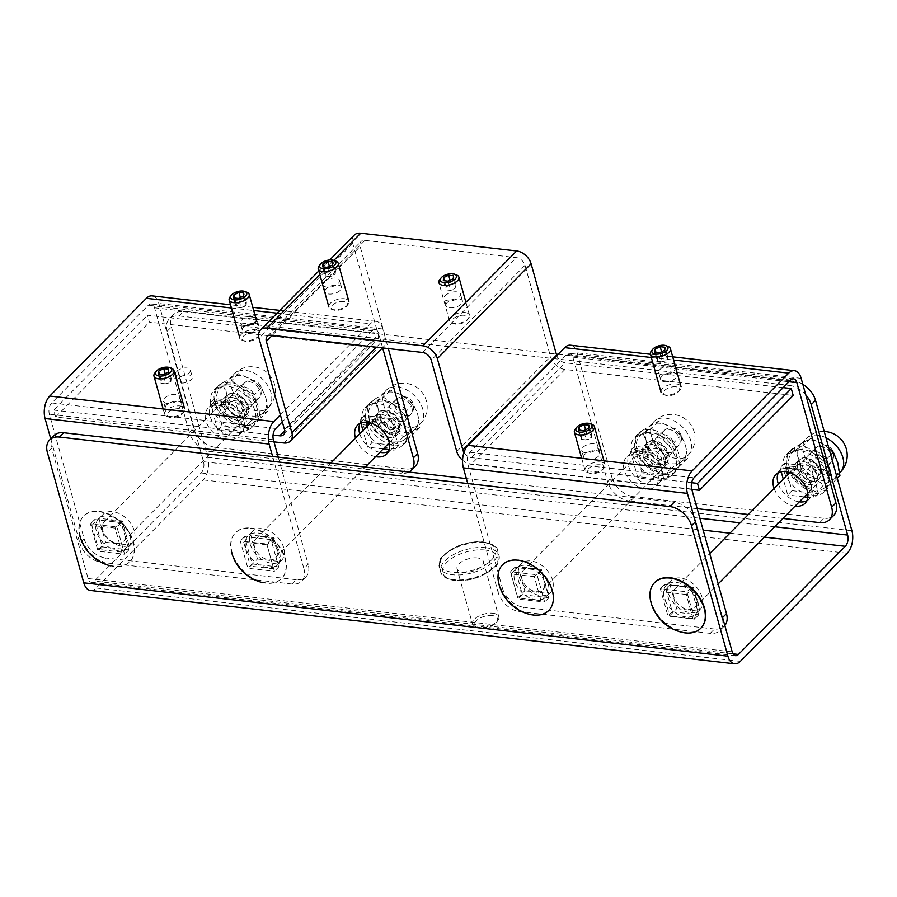 <?xml version="1.0" encoding="UTF-8"?>
<svg xmlns="http://www.w3.org/2000/svg" width="897" height="897" viewBox="0 0 897 897"><rect width="100%" height="100%" fill="white"/><g stroke="black" fill="none" stroke-linecap="round" stroke-linejoin="round"><path stroke-width="0.67" stroke-dasharray="4.49 3.36" d="M246.092 332.406A8.521 4.104 -15.6 0 0 255.006 330.522A8.521 4.104 -15.6 0 0 258.751 325.611A8.521 4.104 -15.6 0 0 249.433 323.952A8.521 4.104 -15.6 0 0 242.325 330.197A8.521 4.104 -15.6 0 0 246.092 332.406M244.163 325.488A8.521 4.104 164.4 0 1 240.396 323.279A8.521 4.104 164.4 0 1 245.744 317.628A8.521 4.104 164.4 0 1 255.567 317.224M169.073 410.31A8.521 4.104 -15.6 0 0 177.987 408.427A8.521 4.104 -15.6 0 0 181.743 403.515A8.521 4.104 -15.6 0 0 172.426 401.856A8.521 4.104 -15.6 0 0 165.317 408.101A8.521 4.104 -15.6 0 0 169.073 410.31M167.145 403.392A8.521 4.104 164.4 0 1 163.389 401.183A8.521 4.104 164.4 0 1 170.486 394.938A8.521 4.104 164.4 0 1 179.804 396.597A8.521 4.104 164.4 0 1 176.059 401.508A8.521 4.104 164.4 0 1 167.145 403.392M279.494 552.216A20.496 13.735 44.7 0 1 277.263 564.706A20.496 13.735 44.7 0 1 253.032 560.064A20.496 13.735 44.7 0 1 248.11 535.89A20.496 13.735 44.7 0 1 265.344 535.397A20.496 13.735 44.7 0 1 279.494 552.216M283.766 547.888A20.496 13.735 -135.3 0 0 269.627 531.069A20.496 13.735 -135.3 0 0 252.393 531.562A20.496 13.735 -135.3 0 0 257.304 555.736A20.496 13.735 -135.3 0 0 281.546 560.378A20.496 13.735 -135.3 0 0 283.766 547.888M375.574 456.663A20.496 13.735 44.7 0 1 355.481 438.128M388.502 451.46A20.496 13.735 -135.3 0 0 391.002 449.655A20.496 13.735 -135.3 0 0 393.234 437.164A20.496 13.735 -135.3 0 0 379.083 420.345A20.496 13.735 -135.3 0 0 361.85 420.839A20.496 13.735 -135.3 0 0 360.067 423.362M359.753 433.8A20.496 13.735 -135.3 0 0 379.857 452.335M130.009 535.195A20.496 13.735 44.7 0 1 127.778 547.686A20.496 13.735 44.7 0 1 103.547 543.044A20.496 13.735 44.7 0 1 98.625 518.87A20.496 13.735 44.7 0 1 115.859 518.376A20.496 13.735 44.7 0 1 130.009 535.195M134.292 530.867A20.496 13.735 -135.3 0 0 120.142 514.048A20.496 13.735 -135.3 0 0 102.908 514.542A20.496 13.735 -135.3 0 0 107.831 538.716A20.496 13.735 -135.3 0 0 132.061 543.358A20.496 13.735 -135.3 0 0 134.292 530.867M239.465 424.472A20.496 13.735 44.7 0 1 237.245 436.962A20.496 13.735 44.7 0 1 213.015 432.32A20.496 13.735 44.7 0 1 208.093 408.146A20.496 13.735 44.7 0 1 225.326 407.653A20.496 13.735 44.7 0 1 239.465 424.472M243.749 420.144A20.496 13.735 -135.3 0 0 229.598 403.325A20.496 13.735 -135.3 0 0 212.365 403.818A20.496 13.735 -135.3 0 0 217.287 427.992A20.496 13.735 -135.3 0 0 241.517 432.634A20.496 13.735 -135.3 0 0 243.749 420.144M408.954 472.046A20.496 13.735 44.7 0 1 401.385 473.302L405.668 468.974A20.496 13.735 -135.3 0 0 415.412 466.081M280.38 414.919L370.439 323.817A16.393 9.262 -83.5 0 1 376.157 321.373A16.393 9.262 -83.5 0 1 382.862 329.008L388.323 348.563M278.261 457.167L308.176 564.303L303.904 568.631L272.598 456.517M382.649 347.913L378.579 333.336A8.196 4.631 96.5 0 0 375.226 329.513A8.196 4.631 96.5 0 0 372.367 330.746L282.308 421.837M405.668 468.974L215.235 447.289L210.952 451.617A20.496 13.735 44.7 0 1 189.323 432.399L193.595 428.071A20.496 13.735 -135.3 0 0 215.235 447.289M193.595 428.071L158.814 303.5A16.393 9.262 96.5 0 0 152.109 295.864M50.737 438.812L79.855 543.122L84.139 538.794L49.357 414.223A8.196 4.631 -83.5 0 1 51.701 402.966L148.33 305.238A8.196 4.631 -83.5 0 1 151.189 304.005A8.196 4.631 -83.5 0 1 154.542 307.828L189.323 432.399M401.385 473.302L210.952 451.617M303.904 568.631A20.496 13.735 44.7 0 1 301.672 581.133A20.496 13.735 44.7 0 1 291.929 584.025L101.496 562.341A20.496 13.735 44.7 0 1 79.855 543.122M291.929 584.025L296.212 579.697A20.496 13.735 -135.3 0 0 305.955 576.805A20.496 13.735 -135.3 0 0 308.176 564.303M296.212 579.697L105.768 558.012L101.496 562.341M84.139 538.794A20.496 13.735 -135.3 0 0 105.768 558.012M664.385 381.73A8.521 4.104 -15.6 0 0 673.299 379.846A8.521 4.104 -15.6 0 0 677.056 374.935A8.521 4.104 -15.6 0 0 667.738 373.275A8.521 4.104 -15.6 0 0 660.629 379.521A8.521 4.104 -15.6 0 0 664.385 381.73M662.457 374.811A8.521 4.104 164.4 0 1 658.69 372.603A8.521 4.104 164.4 0 1 665.798 366.357A8.521 4.104 164.4 0 1 675.116 368.017A8.521 4.104 164.4 0 1 671.371 372.928A8.521 4.104 164.4 0 1 662.457 374.811M587.378 459.634A8.521 4.104 -15.6 0 0 596.292 457.75A8.521 4.104 -15.6 0 0 600.037 452.839A8.521 4.104 -15.6 0 0 590.719 451.18A8.521 4.104 -15.6 0 0 583.611 457.425A8.521 4.104 -15.6 0 0 587.378 459.634M585.438 452.716A8.521 4.104 164.4 0 1 581.682 450.507A8.521 4.104 164.4 0 1 588.791 444.25A8.521 4.104 164.4 0 1 598.108 445.921A8.521 4.104 164.4 0 1 594.352 450.832A8.521 4.104 164.4 0 1 585.438 452.716M697.788 601.539A20.496 13.735 44.7 0 1 695.556 614.03A20.496 13.735 44.7 0 1 671.326 609.388A20.496 13.735 44.7 0 1 666.404 585.214A20.496 13.735 44.7 0 1 683.637 584.709A20.496 13.735 44.7 0 1 697.788 601.539M702.071 597.211A20.496 13.735 -135.3 0 0 687.921 580.381A20.496 13.735 -135.3 0 0 670.687 580.886A20.496 13.735 -135.3 0 0 675.609 605.06A20.496 13.735 -135.3 0 0 699.839 609.702A20.496 13.735 -135.3 0 0 702.071 597.211M795.034 506.166A20.496 13.735 44.7 0 1 774.111 488.461M806.795 500.784A20.496 13.735 -135.3 0 0 809.296 498.979A20.496 13.735 -135.3 0 0 811.527 486.488A20.496 13.735 -135.3 0 0 797.377 469.658A20.496 13.735 -135.3 0 0 780.143 470.163A20.496 13.735 -135.3 0 0 778.372 472.685M778.394 484.133A20.496 13.735 -135.3 0 0 799.305 501.838M548.302 584.519A20.496 13.735 44.7 0 1 546.082 597.01A20.496 13.735 44.7 0 1 521.852 592.368A20.496 13.735 44.7 0 1 516.93 568.193A20.496 13.735 44.7 0 1 534.163 567.7A20.496 13.735 44.7 0 1 548.302 584.519M552.586 580.191A20.496 13.735 -135.3 0 0 538.435 563.372A20.496 13.735 -135.3 0 0 521.202 563.865A20.496 13.735 -135.3 0 0 526.124 588.04A20.496 13.735 -135.3 0 0 550.354 592.682A20.496 13.735 -135.3 0 0 552.586 580.191M657.77 473.795A20.496 13.735 44.7 0 1 655.539 486.286A20.496 13.735 44.7 0 1 631.309 481.644A20.496 13.735 44.7 0 1 626.386 457.47A20.496 13.735 44.7 0 1 643.62 456.977A20.496 13.735 44.7 0 1 657.77 473.795M662.042 469.467A20.496 13.735 -135.3 0 0 647.903 452.649A20.496 13.735 -135.3 0 0 630.669 453.142A20.496 13.735 -135.3 0 0 635.581 477.316A20.496 13.735 -135.3 0 0 659.822 481.958A20.496 13.735 -135.3 0 0 662.042 469.467M819.69 522.626L823.962 518.298A20.496 13.735 -135.3 0 0 833.705 515.405M823.962 518.298L633.529 496.613L629.246 500.941A20.496 13.735 44.7 0 1 607.617 481.723L611.889 477.395A20.496 13.735 -135.3 0 0 633.529 496.613M611.889 477.395L577.107 352.824A16.393 9.262 96.5 0 0 570.414 345.188M467.752 483.55L498.16 592.446L502.432 588.118L467.651 463.547A8.196 4.631 -83.5 0 1 469.994 452.29L566.624 354.55A8.196 4.631 -83.5 0 1 569.483 353.328A8.196 4.631 -83.5 0 1 572.835 357.152L607.617 481.723M782.902 518.432L748.367 514.508M697.171 508.677L629.246 500.941M722.197 617.955A20.496 13.735 44.7 0 1 719.966 630.456A20.496 13.735 44.7 0 1 710.222 633.349L519.789 611.664A20.496 13.735 44.7 0 1 498.16 592.446M710.222 633.349L714.505 629.021A20.496 13.735 -135.3 0 0 724.249 626.128A20.496 13.735 -135.3 0 0 724.832 625.478M714.505 629.021L524.072 607.336L519.789 611.664M502.432 588.118A20.496 13.735 -135.3 0 0 524.072 607.336M827 465.98A10.708 7.176 -135.3 0 0 821.921 454.364A10.708 7.176 -135.3 0 0 810.653 452.929A10.708 7.176 -135.3 0 0 810.518 453.063A10.708 7.176 -135.3 0 0 809.352 459.589A10.708 7.176 -135.3 0 0 816.741 468.38A10.708 7.176 -135.3 0 0 825.756 468.122A10.708 7.176 -135.3 0 0 825.879 467.987A10.708 7.176 -135.3 0 0 827 465.98M832.057 460.486A10.428 6.985 -135.3 0 0 827.112 449.184A10.428 6.985 -135.3 0 0 816.135 447.782A10.428 6.985 -135.3 0 0 816.079 447.838A10.428 6.985 -135.3 0 0 818.557 460.251A10.428 6.985 -135.3 0 0 830.958 462.437L830.958 462.437A10.428 6.985 -135.3 0 0 832.057 460.486M828.918 448.321L823.065 444.206L810.507 438.386L794.137 447.816L798.509 458.356A23.939 16.045 44.7 0 1 801.111 443.757A23.939 16.045 44.7 0 1 803.432 441.974A23.939 16.045 44.7 0 1 823.065 444.206A23.939 16.045 44.7 0 1 837.764 462.83A23.939 16.045 44.7 0 1 837.955 472.629A23.939 16.045 44.7 0 1 835.163 477.417A23.939 16.045 44.7 0 1 832.831 479.211A23.939 16.045 44.7 0 1 813.209 476.98A23.939 16.045 44.7 0 1 798.509 458.356L800.651 471.149L813.209 476.98L823.536 485.053L839.906 475.623M801.055 467.976A10.708 7.176 44.7 0 1 802.221 461.45A10.708 7.176 44.7 0 1 811.236 461.193A10.708 7.176 44.7 0 1 818.625 469.983A10.708 7.176 44.7 0 1 817.459 476.509A10.708 7.176 44.7 0 1 808.455 476.767A10.708 7.176 44.7 0 1 801.055 467.976M820.161 471.16A13.668 9.161 -135.3 0 0 800.55 459.253A13.668 9.161 -135.3 0 0 806.134 479.233A13.668 9.161 -135.3 0 0 820.161 471.16M823.648 488.495A23.939 16.045 -135.3 0 0 828.581 472.114A23.939 16.045 -135.3 0 0 813.882 453.501A23.939 16.045 -135.3 0 0 794.249 451.258A23.939 16.045 -135.3 0 0 789.326 467.651A23.939 16.045 -135.3 0 0 804.026 486.264A23.939 16.045 -135.3 0 0 823.648 488.495L816.584 492.083L804.026 486.264L793.699 478.191L789.326 467.651L787.185 454.846L803.555 445.417L813.882 453.501L826.44 459.32L828.581 472.114L832.954 482.653L823.648 488.495M794.137 447.816L787.185 454.846M810.507 438.386L803.555 445.417M800.651 471.149L793.699 478.191M823.536 485.053L816.584 492.083M830.757 454.947L826.44 459.32M837.282 478.28L832.954 482.653M674.824 448.904A10.708 7.176 -135.3 0 0 669.745 437.288A10.708 7.176 -135.3 0 0 658.465 435.852A10.708 7.176 -135.3 0 0 658.342 435.987A10.708 7.176 -135.3 0 0 657.176 442.513A10.708 7.176 -135.3 0 0 664.565 451.303A10.708 7.176 -135.3 0 0 673.569 451.045A10.708 7.176 -135.3 0 0 673.703 450.911A10.708 7.176 -135.3 0 0 674.824 448.904M679.87 443.41A10.428 6.985 -135.3 0 0 674.925 432.107A10.428 6.985 -135.3 0 0 663.959 430.717A10.428 6.985 -135.3 0 0 663.903 430.762A10.428 6.985 -135.3 0 0 666.37 443.174A10.428 6.985 -135.3 0 0 678.782 445.372L678.782 445.372A10.428 6.985 -135.3 0 0 679.87 443.41M646.333 441.279A23.939 16.045 44.7 0 1 648.935 426.692A23.939 16.045 44.7 0 1 651.256 424.898A23.939 16.045 44.7 0 1 670.878 427.129A23.939 16.045 44.7 0 1 685.577 445.753A23.939 16.045 44.7 0 1 685.768 455.553A23.939 16.045 44.7 0 1 682.976 460.352A23.939 16.045 44.7 0 1 680.655 462.134A23.939 16.045 44.7 0 1 661.033 459.903A23.939 16.045 44.7 0 1 646.333 441.279L648.475 454.084L661.033 459.903L671.36 467.976L687.719 458.546L685.577 445.753L681.204 435.213L670.878 427.129L658.32 421.31L641.96 430.739L646.333 441.279M648.879 450.911A10.708 7.176 44.7 0 1 650.045 444.374A10.708 7.176 44.7 0 1 659.048 444.116A10.708 7.176 44.7 0 1 666.449 452.907A10.708 7.176 44.7 0 1 665.282 459.432A10.708 7.176 44.7 0 1 656.268 459.701A10.708 7.176 44.7 0 1 648.879 450.911M667.973 454.084A13.668 9.161 -135.3 0 0 648.374 442.176A13.668 9.161 -135.3 0 0 653.958 462.168A13.668 9.161 -135.3 0 0 667.973 454.084M671.472 471.43A23.939 16.045 -135.3 0 0 676.394 455.037A23.939 16.045 -135.3 0 0 661.694 436.424A23.939 16.045 -135.3 0 0 642.073 434.193A23.939 16.045 -135.3 0 0 637.139 450.574A23.939 16.045 -135.3 0 0 651.839 469.187A23.939 16.045 -135.3 0 0 671.472 471.43L664.397 475.018L651.839 469.187L641.523 461.114L637.139 450.574L634.998 437.781L651.368 428.34L661.694 436.424L674.252 442.243L676.394 455.037L680.767 465.577L671.472 471.43M641.96 430.739L634.998 437.781M658.32 421.31L651.368 428.34M648.475 454.084L641.523 461.114M671.36 467.976L664.397 475.018M681.204 435.213L674.252 442.243M687.719 458.546L680.767 465.577M406.969 417.699A10.708 7.176 -135.3 0 0 401.89 406.094A10.708 7.176 -135.3 0 0 390.61 404.659A10.708 7.176 -135.3 0 0 390.487 404.782A10.708 7.176 -135.3 0 0 389.32 411.319A10.708 7.176 -135.3 0 0 396.709 420.11A10.708 7.176 -135.3 0 0 405.713 419.852A10.708 7.176 -135.3 0 0 405.848 419.718A10.708 7.176 -135.3 0 0 406.969 417.699M412.015 412.205A10.428 6.985 -135.3 0 0 407.07 400.903A10.428 6.985 -135.3 0 0 396.104 399.513A10.428 6.985 -135.3 0 0 396.048 399.569A10.428 6.985 -135.3 0 0 398.515 411.97A10.428 6.985 -135.3 0 0 410.927 414.167L410.927 414.167A10.428 6.985 -135.3 0 0 412.015 412.205M378.478 410.086A23.939 16.045 44.7 0 1 381.079 395.487A23.939 16.045 44.7 0 1 383.4 393.693A23.939 16.045 44.7 0 1 403.022 395.936A23.939 16.045 44.7 0 1 417.722 414.549A23.939 16.045 44.7 0 1 417.912 424.359A23.939 16.045 44.7 0 1 415.12 429.147A23.939 16.045 44.7 0 1 412.799 430.93A23.939 16.045 44.7 0 1 393.178 428.699A23.939 16.045 44.7 0 1 378.478 410.086L380.62 422.879L393.178 428.699L403.504 436.783L419.863 427.342L417.722 414.549L413.349 404.009L403.022 395.936L390.464 390.105L374.105 399.546L378.478 410.086M381.023 419.706A10.708 7.176 44.7 0 1 382.189 413.169A10.708 7.176 44.7 0 1 391.193 412.912A10.708 7.176 44.7 0 1 398.593 421.702A10.708 7.176 44.7 0 1 397.427 428.239A10.708 7.176 44.7 0 1 388.412 428.497A10.708 7.176 44.7 0 1 381.023 419.706M400.118 422.879A13.668 9.161 -135.3 0 0 380.519 410.972A13.668 9.161 -135.3 0 0 386.102 430.964A13.668 9.161 -135.3 0 0 400.118 422.879M403.616 440.225A23.939 16.045 -135.3 0 0 408.539 423.844A23.939 16.045 -135.3 0 0 393.839 405.22A23.939 16.045 -135.3 0 0 374.217 402.988A23.939 16.045 -135.3 0 0 369.284 419.37A23.939 16.045 -135.3 0 0 383.983 437.994A23.939 16.045 -135.3 0 0 403.616 440.225L396.541 443.813L383.983 437.994L373.668 429.91L369.284 419.37L367.142 406.576L383.512 397.147L393.839 405.22L406.397 411.039L408.539 423.844L412.912 434.383L403.616 440.225M374.105 399.546L367.142 406.576M390.464 390.105L383.512 397.147M380.62 422.879L373.668 429.91M403.504 436.783L396.541 443.813M413.349 404.009L406.397 411.039M419.863 427.342L412.912 434.383M255.129 401.239A10.708 7.176 -135.3 0 0 250.05 389.623A10.708 7.176 -135.3 0 0 238.77 388.199A10.708 7.176 -135.3 0 0 238.636 388.323A10.708 7.176 -135.3 0 0 237.481 394.859A10.708 7.176 -135.3 0 0 244.87 403.65A10.708 7.176 -135.3 0 0 253.873 403.381A10.708 7.176 -135.3 0 0 254.008 403.258A10.708 7.176 -135.3 0 0 255.129 401.239M260.175 395.745A10.428 6.985 -135.3 0 0 255.23 384.443A10.428 6.985 -135.3 0 0 244.264 383.053A10.428 6.985 -135.3 0 0 244.208 383.109A10.428 6.985 -135.3 0 0 246.675 395.51A10.428 6.985 -135.3 0 0 259.087 397.707L259.087 397.707A10.428 6.985 -135.3 0 0 260.175 395.745M226.638 393.615A23.939 16.045 44.7 0 1 229.24 379.027A23.939 16.045 44.7 0 1 231.561 377.233A23.939 16.045 44.7 0 1 251.182 379.465A23.939 16.045 44.7 0 1 265.882 398.089A23.939 16.045 44.7 0 1 266.073 407.9A23.939 16.045 44.7 0 1 263.281 412.687A23.939 16.045 44.7 0 1 260.96 414.47A23.939 16.045 44.7 0 1 241.338 412.239A23.939 16.045 44.7 0 1 226.638 393.615L228.78 406.419L241.338 412.239L251.653 420.323L268.024 410.882L265.882 398.089L261.509 387.549L251.182 379.465L238.624 373.645L222.254 383.075L226.638 393.615M229.184 403.246A10.708 7.176 44.7 0 1 230.35 396.709A10.708 7.176 44.7 0 1 239.353 396.452A10.708 7.176 44.7 0 1 246.753 405.242A10.708 7.176 44.7 0 1 245.587 411.779A10.708 7.176 44.7 0 1 236.573 412.037A10.708 7.176 44.7 0 1 229.184 403.246M248.278 406.419A13.668 9.161 -135.3 0 0 228.679 394.512A13.668 9.161 -135.3 0 0 234.263 414.504A13.668 9.161 -135.3 0 0 248.278 406.419M251.777 423.765A23.939 16.045 -135.3 0 0 256.699 407.384A23.939 16.045 -135.3 0 0 241.999 388.76A23.939 16.045 -135.3 0 0 222.378 386.529A23.939 16.045 -135.3 0 0 217.444 402.91A23.939 16.045 -135.3 0 0 232.144 421.534A23.939 16.045 -135.3 0 0 251.777 423.765L244.702 427.353L232.144 421.534L221.817 413.45L217.444 402.91L215.302 390.117L231.673 380.676L241.999 388.76L254.557 394.579L256.699 407.384L261.072 417.924L251.777 423.765M222.254 383.075L215.302 390.117M238.624 373.645L231.673 380.676M228.78 406.419L221.817 413.45M251.653 420.323L244.702 427.353M261.509 387.549L254.557 394.579M268.024 410.882L261.072 417.924M656.38 464.724A8.611 5.763 -135.3 0 0 659.452 454.521A8.611 5.763 -135.3 0 0 647.219 453.12A8.611 5.763 -135.3 0 0 656.38 464.724M657.512 469.053A13.668 9.161 44.7 0 1 644.898 460.307A13.668 9.161 44.7 0 1 644.573 447.906A13.668 9.161 44.7 0 1 651.076 445.977A13.668 9.161 44.7 0 1 663.69 454.723A13.668 9.161 44.7 0 1 664.015 467.124A13.668 9.161 44.7 0 1 657.512 469.053M529.847 568.597A13.668 9.161 44.7 0 1 542.472 577.343A13.668 9.161 44.7 0 1 542.786 589.744A13.668 9.161 44.7 0 1 526.629 586.649A13.668 9.161 44.7 0 1 523.355 570.526A13.668 9.161 44.7 0 1 529.847 568.597M524.767 590.809L548.067 593.455L541.373 569.472L518.074 566.814L524.767 590.809L517.692 597.963L540.992 600.62L548.067 593.455M540.992 600.62L534.298 576.625L541.373 569.472M534.298 576.625L510.998 573.968L518.074 566.814M510.998 573.968L517.692 597.963M529.488 614.322A32.471 21.752 44.7 0 1 498.934 584.126M518.343 559.885A32.471 21.752 44.7 0 1 548.325 580.662A32.471 21.752 44.7 0 1 549.087 610.117A32.471 21.752 44.7 0 1 510.696 602.762A32.471 21.752 44.7 0 1 502.903 564.471A32.471 21.752 44.7 0 1 518.343 559.885M389.063 432.903A8.611 5.763 -135.3 0 0 392.135 422.7A8.611 5.763 -135.3 0 0 379.902 421.31A8.611 5.763 -135.3 0 0 389.063 432.903M390.195 437.231A13.668 9.161 44.7 0 1 377.581 428.486A13.668 9.161 44.7 0 1 377.256 416.096A13.668 9.161 44.7 0 1 383.759 414.167A13.668 9.161 44.7 0 1 396.373 422.913A13.668 9.161 44.7 0 1 396.698 435.303A13.668 9.161 44.7 0 1 390.195 437.231M262.529 536.787A13.668 9.161 44.7 0 1 275.144 545.533A13.668 9.161 44.7 0 1 275.469 557.934A13.668 9.161 44.7 0 1 259.311 554.839A13.668 9.161 44.7 0 1 256.037 538.716A13.668 9.161 44.7 0 1 262.529 536.787M257.45 558.988L280.75 561.645L274.045 537.651L250.745 535.004L257.45 558.988L250.375 566.153L273.675 568.799L280.75 561.645M273.675 568.799L266.981 544.804L274.045 537.651M266.981 544.804L243.681 542.158L250.745 535.004M243.681 542.158L250.375 566.153M250.7 528.4A32.471 21.752 44.7 0 1 280.683 549.177A32.471 21.752 44.7 0 1 281.445 578.632A32.471 21.752 44.7 0 1 262.171 582.501A32.471 21.752 44.7 0 1 231.617 552.317A32.471 21.752 44.7 0 1 235.272 532.975A32.471 21.752 44.7 0 1 250.7 528.4M251.025 528.075A32.471 21.752 44.7 0 1 281.008 548.852A32.471 21.752 44.7 0 1 281.759 578.307A32.471 21.752 44.7 0 1 243.379 570.952A32.471 21.752 44.7 0 1 235.586 532.65A32.471 21.752 44.7 0 1 251.025 528.075M237.234 416.208A8.611 5.763 -135.3 0 0 240.306 405.993A8.611 5.763 -135.3 0 0 228.085 404.603A8.611 5.763 -135.3 0 0 237.234 416.208M238.367 420.525A13.668 9.161 44.7 0 1 225.752 411.779A13.668 9.161 44.7 0 1 225.439 399.389A13.668 9.161 44.7 0 1 231.931 397.461A13.668 9.161 44.7 0 1 244.545 406.206A13.668 9.161 44.7 0 1 244.87 418.596A13.668 9.161 44.7 0 1 238.367 420.525M110.701 520.081A13.668 9.161 44.7 0 1 123.326 528.826A13.668 9.161 44.7 0 1 123.64 541.227A13.668 9.161 44.7 0 1 107.483 538.133A13.668 9.161 44.7 0 1 104.209 522.009A13.668 9.161 44.7 0 1 110.701 520.081M105.622 542.293L128.921 544.939L122.227 520.944L98.928 518.298L105.622 542.293L98.547 549.446L121.846 552.092L128.921 544.939M121.846 552.092L115.152 528.109L122.227 520.944M115.152 528.109L91.853 525.451L98.928 518.298M91.853 525.451L98.547 549.446M98.883 511.694A32.471 21.752 44.7 0 1 128.865 532.47A32.471 21.752 44.7 0 1 129.617 561.926A32.471 21.752 44.7 0 1 110.342 565.805A32.471 21.752 44.7 0 1 79.788 535.61A32.471 21.752 44.7 0 1 83.443 516.268A32.471 21.752 44.7 0 1 98.883 511.694M99.197 511.368A32.471 21.752 44.7 0 1 129.179 532.145A32.471 21.752 44.7 0 1 129.942 561.6A32.471 21.752 44.7 0 1 91.561 554.245A32.471 21.752 44.7 0 1 83.757 515.954A32.471 21.752 44.7 0 1 99.197 511.368M808.332 482.597A8.611 5.763 -135.3 0 0 811.404 472.394A8.611 5.763 -135.3 0 0 799.171 471.003A8.611 5.763 -135.3 0 0 808.332 482.597M809.464 486.925A13.668 9.161 44.7 0 1 796.85 478.179A13.668 9.161 44.7 0 1 796.525 465.778A13.668 9.161 44.7 0 1 803.028 463.85A13.668 9.161 44.7 0 1 815.642 472.596A13.668 9.161 44.7 0 1 815.967 484.997A13.668 9.161 44.7 0 1 809.464 486.925M681.798 586.481A13.668 9.161 44.7 0 1 694.413 595.227A13.668 9.161 44.7 0 1 694.738 607.617A13.668 9.161 44.7 0 1 678.581 604.522A13.668 9.161 44.7 0 1 675.306 588.41A13.668 9.161 44.7 0 1 681.798 586.481M676.719 608.682L700.019 611.339L693.325 587.344L670.014 584.687L676.719 608.682L669.644 615.835L692.944 618.493L700.019 611.339M692.944 618.493L686.25 594.498L693.325 587.344M686.25 594.498L662.95 591.852L670.014 584.687M662.95 591.852L669.644 615.835M681.44 632.194A32.471 21.752 44.7 0 1 650.886 601.999M700.871 628.158A32.471 21.752 44.7 0 1 662.648 620.646A32.471 21.752 44.7 0 1 654.698 582.512M786.747 471.934L784.034 471.631L787.566 468.055L798.128 469.254L794.585 472.831L788.34 472.114M793.946 470.544L797.489 466.967L786.927 465.767L783.395 469.344L793.946 470.544A13.769 9.228 44.7 0 1 795.706 463.278A13.769 9.228 44.7 0 1 811.987 466.406A13.769 9.228 44.7 0 1 815.295 482.653A13.769 9.228 44.7 0 1 804.295 483.27A13.769 9.228 44.7 0 1 794.585 472.831M787.566 468.055A26.618 17.839 -135.3 0 0 806.168 489.033A26.618 17.839 -135.3 0 0 827.965 488.103A26.618 17.839 -135.3 0 0 821.585 456.708A26.618 17.839 -135.3 0 0 790.111 450.675A26.618 17.839 -135.3 0 0 786.927 465.767M798.128 469.254A13.769 9.228 -135.3 0 0 807.827 479.693A13.769 9.228 -135.3 0 0 818.838 479.076A13.769 9.228 -135.3 0 0 815.53 462.83A13.769 9.228 -135.3 0 0 799.249 459.701A13.769 9.228 -135.3 0 0 797.489 466.967M784.034 471.631A26.618 17.839 -135.3 0 0 802.624 492.621A26.618 17.839 -135.3 0 0 824.433 491.679A26.618 17.839 -135.3 0 0 818.042 460.284A26.618 17.839 -135.3 0 0 786.579 454.252A26.618 17.839 -135.3 0 0 783.395 469.344M646.445 452.054L642.902 455.631L632.351 454.431L635.883 450.855L646.445 452.054A13.769 9.228 -135.3 0 0 656.156 462.493A13.769 9.228 -135.3 0 0 667.155 461.877A13.769 9.228 -135.3 0 0 663.847 445.63A13.769 9.228 -135.3 0 0 647.567 442.513A13.769 9.228 -135.3 0 0 645.806 449.767L635.244 448.567L631.712 452.144L642.274 453.344L645.806 449.767M635.883 450.855A26.618 17.839 -135.3 0 0 654.485 471.844A26.618 17.839 -135.3 0 0 676.293 470.903A26.618 17.839 -135.3 0 0 669.902 439.508A26.618 17.839 -135.3 0 0 638.429 433.475A26.618 17.839 -135.3 0 0 635.244 448.567M642.274 453.344A13.769 9.228 44.7 0 1 644.035 446.089A13.769 9.228 44.7 0 1 660.315 449.206A13.769 9.228 44.7 0 1 663.623 465.453A13.769 9.228 44.7 0 1 652.612 466.07A13.769 9.228 44.7 0 1 642.902 455.631M632.351 454.431A26.618 17.839 -135.3 0 0 650.953 475.421A26.618 17.839 -135.3 0 0 672.75 474.479A26.618 17.839 -135.3 0 0 666.359 443.084A26.618 17.839 -135.3 0 0 634.897 437.052A26.618 17.839 -135.3 0 0 631.712 452.144M366.963 425.189L362.926 424.73L366.469 421.153L377.02 422.352L373.488 425.94L368.129 425.324M370.102 423.339L372.849 423.642L376.381 420.065L365.83 418.865L362.287 422.442L366.324 422.902M366.469 421.153A26.618 17.839 -135.3 0 0 385.06 442.143A26.618 17.839 -135.3 0 0 406.868 441.212A26.618 17.839 -135.3 0 0 400.477 409.806A26.618 17.839 -135.3 0 0 369.015 403.785A26.618 17.839 -135.3 0 0 365.83 418.865M377.02 422.352A13.769 9.228 -135.3 0 0 386.73 432.791A13.769 9.228 -135.3 0 0 397.73 432.175A13.769 9.228 -135.3 0 0 394.422 415.928A13.769 9.228 -135.3 0 0 378.142 412.811A13.769 9.228 -135.3 0 0 376.381 420.065M372.849 423.642A13.769 9.228 44.7 0 1 374.61 416.387A13.769 9.228 44.7 0 1 390.89 419.504A13.769 9.228 44.7 0 1 394.198 435.751A13.769 9.228 44.7 0 1 383.187 436.379A13.769 9.228 44.7 0 1 373.488 425.94M362.926 424.73A26.618 17.839 -135.3 0 0 381.528 445.719A26.618 17.839 -135.3 0 0 403.336 444.789A26.618 17.839 -135.3 0 0 396.945 413.382A26.618 17.839 -135.3 0 0 365.471 407.361A26.618 17.839 -135.3 0 0 362.287 422.442M225.786 404.794L222.254 408.37L211.692 407.171L215.235 403.594L225.786 404.794A13.769 9.228 -135.3 0 0 235.496 415.233A13.769 9.228 -135.3 0 0 246.496 414.616A13.769 9.228 -135.3 0 0 243.199 398.369A13.769 9.228 -135.3 0 0 226.907 395.252A13.769 9.228 -135.3 0 0 225.147 402.506L214.596 401.307L211.053 404.883L221.615 406.083L225.147 402.506M215.235 403.594A26.618 17.839 -135.3 0 0 233.825 424.584A26.618 17.839 -135.3 0 0 255.634 423.642A26.618 17.839 -135.3 0 0 249.243 392.247A26.618 17.839 -135.3 0 0 217.78 386.215A26.618 17.839 -135.3 0 0 214.596 401.307M221.615 406.083A13.769 9.228 44.7 0 1 223.375 398.829A13.769 9.228 44.7 0 1 239.656 401.946A13.769 9.228 44.7 0 1 242.964 418.193A13.769 9.228 44.7 0 1 231.953 418.809A13.769 9.228 44.7 0 1 222.254 408.37M211.692 407.171A26.618 17.839 -135.3 0 0 230.294 428.161A26.618 17.839 -135.3 0 0 252.102 427.219A26.618 17.839 -135.3 0 0 245.711 395.824A26.618 17.839 -135.3 0 0 214.237 389.791A26.618 17.839 -135.3 0 0 211.053 404.883M492.801 613.234A13.668 6.582 164.4 0 1 498.822 616.777A13.668 6.582 164.4 0 1 497.633 620.859A13.668 6.582 164.4 0 1 475.645 627.003A13.668 6.582 164.4 0 1 472.506 624.121A13.668 6.582 164.4 0 1 478.516 616.25A13.668 6.582 164.4 0 1 492.801 613.234M492.307 615.577A11.964 5.763 -15.6 0 0 477.26 619.883A11.964 5.763 -15.6 0 0 477.294 627.62A11.964 5.763 -15.6 0 0 496.546 622.249A11.964 5.763 -15.6 0 0 492.307 615.577M477.35 557.923A13.668 6.582 -15.6 0 0 463.065 560.939A13.668 6.582 -15.6 0 0 457.066 568.81A13.668 6.582 -15.6 0 0 471.99 571.479A13.668 6.582 -15.6 0 0 483.382 561.466A13.668 6.582 -15.6 0 0 477.35 557.923M637.857 477.944L630.232 450.619L656.761 453.647L664.385 480.96L637.857 477.944L642.14 473.616L668.657 476.632L664.385 480.96M668.657 476.632L661.033 449.319L634.504 446.291L642.14 473.616M634.504 446.291L630.232 450.619M522.402 594.722L548.93 597.738L541.306 570.425L514.777 567.409L522.402 594.722L518.13 599.05L510.505 571.737L537.023 574.753L544.658 602.066L518.13 599.05M514.777 567.409L510.505 571.737M548.93 597.738L544.658 602.066M661.033 449.319L656.761 453.647M541.306 570.425L537.023 574.753M217.78 430.112L210.145 402.798L236.673 405.814L244.298 433.128L217.78 430.112L222.052 425.783L248.581 428.8L244.298 433.128M248.581 428.8L240.957 401.486L214.428 398.47L222.052 425.783M214.428 398.47L210.145 402.798M102.325 546.89L128.854 549.906L121.23 522.592L94.701 519.576L102.325 546.89L98.042 551.218L90.418 523.904L116.946 526.92L124.571 554.234L98.042 551.218M94.701 519.576L90.418 523.904M128.854 549.906L124.571 554.234M240.957 401.486L236.673 405.814M121.23 522.592L116.946 526.92M367.254 426.21L371.896 442.838L367.613 447.166L362.971 430.538M360.863 423.003L359.989 419.852L386.517 422.879L394.142 450.193L389.186 449.621M389.567 444.856L398.425 445.865L390.789 418.551L364.272 415.524L366.122 422.184M364.272 415.524L359.989 419.852M252.169 563.955L278.687 566.971L271.062 539.658L244.533 536.641L252.169 563.955L247.886 568.283L240.261 540.969L266.79 543.986L274.415 571.299L247.886 568.283M244.533 536.641L240.261 540.969M383.21 448.949L367.613 447.166M398.425 445.865L394.142 450.193M371.896 442.838L387.482 444.62M278.687 566.971L274.415 571.299M390.789 418.551L386.517 422.879M271.062 539.658L266.79 543.986M787.555 474.861L791.973 490.67L787.701 494.998L783.283 479.189M781.197 471.732L780.065 467.685L806.594 470.701L814.218 498.014L807.816 497.286M791.973 490.67L818.501 493.686L810.877 466.373L784.348 463.357L786.691 471.755M784.348 463.357L780.065 467.685M672.245 611.776L698.774 614.804L691.15 587.49L664.621 584.463L672.245 611.776L667.962 616.104L660.338 588.791L686.867 591.818L694.491 619.132L667.962 616.104M664.621 584.463L660.338 588.791M804.217 496.882L787.701 494.998M818.501 493.686L814.218 498.014M698.774 614.804L694.491 619.132M810.877 466.373L806.594 470.701M691.15 587.49L686.867 591.818M695.377 521.875L695.792 521.449A20.496 13.735 -135.3 0 0 674.152 502.242L466.362 478.583M695.792 521.449L722.612 617.54M167.111 331.329A20.496 13.735 44.7 0 1 169.342 318.839A20.496 13.735 44.7 0 1 179.086 315.946L183.369 311.618A20.496 13.735 -135.3 0 0 173.626 314.511A20.496 13.735 -135.3 0 0 171.394 327.001L167.111 331.329L203.518 461.72A8.196 4.631 -83.5 0 1 201.175 472.966L94.286 581.099A8.196 4.631 -83.5 0 1 91.427 582.321A8.196 4.631 -83.5 0 1 88.074 578.509L51.667 448.119L47.384 452.447M53.898 435.617A20.496 13.735 -135.3 0 0 51.667 448.119M802.837 384.342A20.496 13.735 -135.3 0 0 793.879 381.124L789.607 385.452A20.496 13.735 44.7 0 1 805.741 394.758M179.086 315.946L789.607 385.452M90.496 590.473A16.393 9.262 96.5 0 0 96.214 588.017L203.103 479.895A16.393 9.262 96.5 0 0 207.801 457.392L171.394 327.001M183.369 311.618L556.319 354.08M558.113 354.281L793.879 381.124M326.273 288.733A8.521 4.104 -15.6 0 0 325.05 291.828A8.521 4.104 -15.6 0 0 334.368 293.487A8.521 4.104 -15.6 0 0 341.477 287.242A8.521 4.104 -15.6 0 0 335.052 285.033A8.521 4.104 -15.6 0 0 326.273 288.733M324.344 281.815A8.521 4.104 164.4 0 1 333.112 278.104A8.521 4.104 164.4 0 1 339.548 280.312A8.521 4.104 164.4 0 1 332.439 286.558A8.521 4.104 164.4 0 1 323.122 284.898A8.521 4.104 164.4 0 1 324.344 281.815M447.255 302.513A8.521 4.104 -15.6 0 0 446.033 305.597A8.521 4.104 -15.6 0 0 455.351 307.256A8.521 4.104 -15.6 0 0 462.46 301.011A8.521 4.104 -15.6 0 0 456.035 298.802A8.521 4.104 -15.6 0 0 447.255 302.513M445.327 295.584A8.521 4.104 164.4 0 1 454.095 291.884A8.521 4.104 164.4 0 1 460.531 294.093A8.521 4.104 164.4 0 1 453.422 300.338A8.521 4.104 164.4 0 1 444.105 298.679A8.521 4.104 164.4 0 1 445.327 295.584M783.204 387.616L565.267 362.803A8.196 5.494 44.7 0 1 556.779 355.638M354.248 235.126A13.668 9.161 -135.3 0 0 352.768 243.457L378.276 334.805A8.196 5.494 44.7 0 1 377.379 339.806A8.196 5.494 44.7 0 1 373.477 340.961L147.467 315.228L149.395 322.146L377.659 348.137A13.668 9.161 -135.3 0 0 384.151 346.208A13.668 9.161 -135.3 0 0 385.632 337.877L360.134 246.529A8.196 5.494 44.7 0 1 361.02 241.528A8.196 5.494 44.7 0 1 364.922 240.374L516.369 257.618A8.196 5.494 44.7 0 1 525.025 265.299L550.534 356.658A13.668 9.161 -135.3 0 0 564.953 369.463L793.206 395.454M691.8 489.437L471.183 464.321A13.668 9.161 44.7 0 1 462.56 460.251M274 441.862L55.625 417.004L149.395 322.146M178.626 378.254A7.647 3.689 -15.6 0 0 177.528 381.023A7.647 3.689 -15.6 0 0 185.892 382.514A7.647 3.689 -15.6 0 0 192.272 376.908A7.647 3.689 -15.6 0 0 186.498 374.924A7.647 3.689 -15.6 0 0 178.626 378.254M176.698 371.336A7.647 3.689 164.4 0 1 184.569 368.005A7.647 3.689 164.4 0 1 190.332 369.99A7.647 3.689 164.4 0 1 183.952 375.596A7.647 3.689 164.4 0 1 175.599 374.105A7.647 3.689 164.4 0 1 176.698 371.336M463.973 452.492A8.196 5.494 -135.3 0 0 471.486 457.649L691.621 482.721M55.625 417.004L53.697 410.086L147.467 315.228M53.697 410.086L273.058 435.056M180.028 405.949A10.383 5.001 164.4 0 1 184.614 408.64A10.383 5.001 164.4 0 1 183.706 411.745A10.383 5.001 164.4 0 1 169.197 416.914A10.383 5.001 164.4 0 1 166.999 416.41A10.383 5.001 164.4 0 1 164.611 414.223A10.383 5.001 164.4 0 1 169.174 408.236A10.383 5.001 164.4 0 1 180.028 405.949M179.456 408.74A8.353 4.025 -15.6 0 0 168.939 411.745A8.353 4.025 -15.6 0 0 168.961 417.15A8.353 4.025 -15.6 0 0 182.405 413.394A8.353 4.025 -15.6 0 0 179.456 408.74M171.596 368.364A10.383 5.001 -15.6 0 0 169.398 367.86A10.383 5.001 -15.6 0 0 154.878 373.029M165.16 373.701L166.326 377.861L161.213 380.294L160.967 383.288L158.388 374.06M161.213 380.294L159.509 374.184M160.967 383.288L165.822 383.838L163.254 374.61M168.344 383.075L165.171 383.95L170.935 381.404L168.367 372.177M170.935 381.404L171.192 378.411L166.326 377.861M171.192 378.411L168.614 369.183M255.241 329.782A10.383 5.001 164.4 0 1 259.827 332.473A10.383 5.001 164.4 0 1 258.919 335.579A10.383 5.001 164.4 0 1 244.41 340.748A10.383 5.001 164.4 0 1 242.201 340.243A10.383 5.001 164.4 0 1 239.824 338.057A10.383 5.001 164.4 0 1 244.388 332.081A10.383 5.001 164.4 0 1 255.241 329.782M254.658 332.574A8.353 4.025 -15.6 0 0 244.152 335.579A8.353 4.025 -15.6 0 0 244.175 340.983A8.353 4.025 -15.6 0 0 257.618 337.238A8.353 4.025 -15.6 0 0 254.658 332.574M246.81 292.198A10.383 5.001 -15.6 0 0 244.612 291.693A10.383 5.001 -15.6 0 0 230.092 296.862M240.374 297.535L241.54 301.695L236.427 304.128L236.169 307.122L233.601 297.894M236.427 304.128L234.711 298.017M236.169 307.122L241.035 307.671L238.456 298.443M243.547 306.92L240.374 307.783L246.148 305.238L243.569 296.01M246.148 305.238L246.395 302.255L241.54 301.695M246.395 302.255L243.827 293.027M344.302 298.723A10.383 5.001 164.4 0 1 348.877 301.414A10.383 5.001 164.4 0 1 347.98 304.52A10.383 5.001 164.4 0 1 333.46 309.689A10.383 5.001 164.4 0 1 331.262 309.185A10.383 5.001 164.4 0 1 328.874 306.998A10.383 5.001 164.4 0 1 333.437 301.011A10.383 5.001 164.4 0 1 344.302 298.723M343.719 301.515A8.353 4.025 -15.6 0 0 333.213 304.52A8.353 4.025 -15.6 0 0 333.236 309.925A8.353 4.025 -15.6 0 0 346.668 306.169A8.353 4.025 -15.6 0 0 343.719 301.515M335.859 261.128A10.383 5.001 -15.6 0 0 333.662 260.635A10.383 5.001 -15.6 0 0 319.141 265.804M329.423 266.476L330.589 270.636L325.476 273.069L325.23 276.063L322.651 266.835M325.476 273.069L323.772 266.958M325.23 276.063L330.085 276.612L327.517 267.384M332.608 275.85L329.434 276.713L335.198 274.179L332.63 264.951M335.198 274.179L335.456 271.186L330.589 270.636M335.456 271.186L332.877 261.958M464.938 312.515A10.383 5.001 164.4 0 1 469.523 315.206A10.383 5.001 164.4 0 1 468.615 318.312A10.383 5.001 164.4 0 1 454.095 323.481A10.383 5.001 164.4 0 1 451.897 322.976A10.383 5.001 164.4 0 1 449.52 320.79A10.383 5.001 164.4 0 1 454.084 314.813A10.383 5.001 164.4 0 1 464.938 312.515M464.354 315.307A8.353 4.025 -15.6 0 0 453.848 318.312A8.353 4.025 -15.6 0 0 453.871 323.716A8.353 4.025 -15.6 0 0 467.315 319.971A8.353 4.025 -15.6 0 0 464.354 315.307M456.506 274.93A10.383 5.001 -15.6 0 0 454.308 274.426A10.383 5.001 -15.6 0 0 439.788 279.595M450.07 280.268L451.236 284.427L446.123 286.861L445.865 289.854L443.297 280.626M446.123 286.861L444.407 280.75M445.865 289.854L450.731 290.404L448.152 281.176M453.243 289.653L450.07 290.516L455.844 287.971L453.265 278.743M455.844 287.971L456.091 284.988L451.236 284.427M456.091 284.988L453.523 275.76M676.461 383.994A10.383 5.001 164.4 0 1 681.036 386.685A10.383 5.001 164.4 0 1 680.139 389.791A10.383 5.001 164.4 0 1 665.619 394.96A10.383 5.001 164.4 0 1 663.421 394.456A10.383 5.001 164.4 0 1 661.033 392.269A10.383 5.001 164.4 0 1 665.608 386.293A10.383 5.001 164.4 0 1 676.461 383.994M675.878 386.786A8.353 4.025 -15.6 0 0 665.372 389.791A8.353 4.025 -15.6 0 0 665.395 395.207A8.353 4.025 -15.6 0 0 678.827 391.451A8.353 4.025 -15.6 0 0 675.878 386.786M668.018 346.41A10.383 5.001 -15.6 0 0 665.821 345.906A10.383 5.001 -15.6 0 0 651.3 351.075M661.582 351.747L662.748 355.907L657.636 358.352L657.389 361.334L654.81 352.106M657.636 358.352L655.931 352.241M657.389 361.334L662.255 361.895L659.676 352.667M664.767 361.132L661.594 361.996L667.368 359.45L664.789 350.222M667.368 359.45L667.615 356.468L662.748 355.907M667.615 356.468L665.036 347.24M600.463 462.011A10.383 5.001 164.4 0 1 605.049 464.702A10.383 5.001 164.4 0 1 604.141 467.808A10.383 5.001 164.4 0 1 589.621 472.977A10.383 5.001 164.4 0 1 587.423 472.472A10.383 5.001 164.4 0 1 585.046 470.286A10.383 5.001 164.4 0 1 589.609 464.298A10.383 5.001 164.4 0 1 600.463 462.011M599.88 464.803A8.353 4.025 -15.6 0 0 589.374 467.808A8.353 4.025 -15.6 0 0 589.396 473.212A8.353 4.025 -15.6 0 0 602.84 469.456A8.353 4.025 -15.6 0 0 599.88 464.803M592.031 424.427A10.383 5.001 -15.6 0 0 589.834 423.922A10.383 5.001 -15.6 0 0 575.313 429.091M585.595 429.764L586.75 433.924L581.637 436.357L581.391 439.351L578.812 430.123M581.637 436.357L579.933 430.246M581.391 439.351L586.257 439.9L583.678 430.672M588.768 439.138L585.595 440.012L591.37 437.467L588.791 428.239M591.37 437.467L591.616 434.473L586.75 433.924M591.616 434.473L589.037 425.245M382.862 329.008L158.814 303.5M154.542 307.828L378.579 333.336M273.394 439.732L49.357 414.223M231.426 307.996L253.694 310.53M277.072 313.188L370.439 323.817M372.367 330.746L148.33 305.238M51.701 402.966L275.749 428.486M801.156 378.332L577.107 352.824M572.835 357.152L788.99 381.763M691.699 489.056L467.651 463.547M651.323 357.499L673.602 360.033M790.661 380.07L566.624 354.55M469.994 452.29L694.043 477.809M825.969 437.781A23.939 16.045 -135.3 0 0 806.246 438.566A23.939 16.045 -135.3 0 0 803.645 453.164A23.939 16.045 -135.3 0 0 820.161 472.809A23.939 16.045 -135.3 0 0 840.298 472.226M651.469 436.088A23.939 16.045 -135.3 0 0 667.985 455.732A23.939 16.045 -135.3 0 0 688.111 455.149A23.939 16.045 -135.3 0 0 690.903 450.361A23.939 16.045 -135.3 0 0 690.712 440.562A23.939 16.045 -135.3 0 0 674.196 420.917A23.939 16.045 -135.3 0 0 654.07 421.489A23.939 16.045 -135.3 0 0 651.469 436.088M383.613 404.883A23.939 16.045 -135.3 0 0 400.129 424.539A23.939 16.045 -135.3 0 0 420.256 423.956A23.939 16.045 -135.3 0 0 423.048 419.157A23.939 16.045 -135.3 0 0 422.857 409.357A23.939 16.045 -135.3 0 0 406.341 389.713A23.939 16.045 -135.3 0 0 386.215 390.296A23.939 16.045 -135.3 0 0 383.613 404.883M231.762 388.423A23.939 16.045 -135.3 0 0 248.29 408.068A23.939 16.045 -135.3 0 0 268.416 407.496A23.939 16.045 -135.3 0 0 271.208 402.697A23.939 16.045 -135.3 0 0 271.017 392.897A23.939 16.045 -135.3 0 0 254.501 373.253A23.939 16.045 -135.3 0 0 234.364 373.825A23.939 16.045 -135.3 0 0 231.762 388.423M485.165 550.029A28.626 13.78 -15.6 0 0 442.423 570.38A28.626 13.78 -15.6 0 0 483.079 575.011A28.626 13.78 -15.6 0 0 485.165 550.029M485.647 547.686A30.33 14.61 164.4 0 1 499.035 555.546A30.33 14.61 164.4 0 1 473.751 577.769A30.33 14.61 164.4 0 1 440.606 571.86A30.33 14.61 164.4 0 1 453.938 554.38A30.33 14.61 164.4 0 1 485.647 547.686M484.268 542.719A30.33 14.61 -15.6 0 0 452.559 549.413A30.33 14.61 -15.6 0 0 439.216 566.893A30.33 14.61 -15.6 0 0 472.36 572.802A30.33 14.61 -15.6 0 0 497.656 550.579A30.33 14.61 -15.6 0 0 484.268 542.719M482.978 542.18A28.626 13.78 164.4 0 1 480.893 567.162A28.626 13.78 164.4 0 1 440.236 562.542A28.626 13.78 164.4 0 1 482.978 542.18M88.074 578.509L732.199 651.839M774.683 526.752L740.137 522.816M699.839 518.231L203.518 461.72M96.214 588.017L740.339 661.358M847.228 553.236L203.103 479.895M201.175 472.966L703.158 530.127M729.911 533.177L764.446 537.101M733.04 653.823L94.286 581.099M207.801 457.392L851.926 530.732M319.825 274.583L333.863 260.377M352.768 243.457L258.998 338.304M284.495 429.663L378.276 334.805M564.953 369.463L471.183 464.321M456.764 451.505L550.534 356.658M385.632 337.877L376.415 347.206M283.878 442.995L377.659 348.137M471.486 457.649L565.267 362.803M525.025 265.299L431.255 360.157M422.599 352.465L516.369 257.618M364.922 240.374L271.152 335.22M272.307 335.355L360.134 246.529M373.477 340.961L284.719 430.751M258.751 325.611L256.822 318.693M242.325 330.197L240.396 323.279M181.743 403.515L179.804 396.597M165.317 408.101L163.389 401.183M252.393 531.562L248.11 535.89M281.546 560.378L277.263 564.706M361.85 420.839L357.567 425.167M391.002 449.655L386.719 453.983M102.908 514.542L98.625 518.87M132.061 543.358L127.778 547.686M212.365 403.818L208.093 408.146M241.517 432.634L237.245 436.962M305.955 576.805L301.672 581.133M376.157 321.373L279.83 310.407M252.808 307.323L230.529 304.789M375.226 329.513L151.189 304.005M677.056 374.935L675.116 368.017M660.629 379.521L658.69 372.603M600.037 452.839L598.108 445.921M583.611 457.425L581.682 450.507M670.687 580.886L666.404 585.214M699.839 609.702L695.556 614.03M780.143 470.163L775.871 474.491M809.296 498.979L805.024 503.307M521.202 563.865L516.93 568.193M550.354 592.682L546.082 597.01M630.669 453.142L626.386 457.47M659.822 481.958L655.539 486.286M724.249 626.128L719.966 630.456M672.705 356.827L650.437 354.293M793.52 378.837L569.483 353.328M816.135 447.782L810.653 452.929M816.012 447.906A10.428 10.428 0 0 1 830.544 447.917A10.428 10.428 0 0 1 830.958 462.437L825.879 467.987M824.208 431.479A23.939 23.939 0 0 0 806.246 438.566L801.111 443.757M839.637 472.898L835.163 477.417M810.518 453.063L802.221 461.45M825.756 468.122L817.459 476.509M663.959 430.717L658.465 435.852M663.836 430.829A10.428 10.428 0 0 1 678.367 430.852A10.428 10.428 0 0 1 678.782 445.372L673.703 450.911M682.976 460.352L688.111 455.149A23.939 23.939 0 0 0 687.921 421.298A23.939 23.939 0 0 0 654.07 421.489L648.935 426.692M658.342 435.987L650.045 444.374M673.569 451.045L665.282 459.432M396.104 399.513L390.61 404.659M395.981 399.625A10.428 10.428 0 0 1 410.512 399.647A10.428 10.428 0 0 1 410.927 414.167L405.848 419.718M415.12 429.147L420.256 423.956A23.939 23.939 0 0 0 420.065 390.094A23.939 23.939 0 0 0 386.215 390.296L381.079 395.487M390.487 404.782L382.189 413.169M405.713 419.852L397.427 428.239M244.264 383.053L238.77 388.199M244.141 383.165A10.428 10.428 0 0 1 258.661 383.187A10.428 10.428 0 0 1 259.087 397.707L254.008 403.258M263.281 412.687L268.416 407.496A23.939 23.939 0 0 0 268.225 373.634A23.939 23.939 0 0 0 234.364 373.825L229.24 379.027M238.636 388.323L230.35 396.709M253.873 403.381L245.587 411.779M542.786 589.744L664.015 467.124M523.355 570.526L644.573 447.906M275.469 557.934L365.292 467.068M389.276 442.815L396.698 435.303M256.037 538.716L330.746 463.144M370.506 422.924L377.256 416.096M123.64 541.227L244.87 418.596M104.209 522.009L225.439 399.389M694.738 607.617L718.183 583.913M807.771 493.283L815.967 484.997M675.306 588.41L709.718 553.595M789.82 472.573L796.525 465.778M815.295 482.653L818.838 479.076M795.706 463.278L799.249 459.701M824.433 491.679L827.965 488.103M786.579 454.252L790.111 450.675M663.623 465.453L667.155 461.877M644.035 446.089L647.567 442.513M672.75 474.479L676.293 470.903M634.897 437.052L638.429 433.475M394.198 435.751L397.73 432.175M374.61 416.387L378.142 412.811M403.336 444.789L406.868 441.212M365.471 407.361L369.015 403.785M242.964 418.193L246.496 414.616M223.375 398.829L226.907 395.252M252.102 427.219L255.634 423.642M214.237 389.791L217.78 386.215M496.546 622.249L497.633 620.859M477.294 627.62L475.645 627.003M457.066 568.81L472.506 624.121M483.382 561.466L498.822 616.777M499.035 555.546C499.169 565.805 496.703 563.686 494.382 567.7L481.207 576.098C470.174 580.527 460.049 581.772 450.821 579.821C440.988 576.423 442.064 574.484 440.606 571.86L439.216 566.893C439.082 556.622 441.548 558.753 443.88 554.738L457.055 546.329C466.216 542.584 475.051 541.115 483.573 541.923C492.868 543.896 497.555 546.789 497.656 550.579L499.035 555.546M173.626 314.511L169.342 318.839M91.427 582.321L735.551 655.662M341.477 287.242L339.548 280.312M325.05 291.828L323.122 284.898M462.46 301.011L460.531 294.093M446.033 305.597L444.105 298.679M318.816 270.961L329.681 259.973M382.481 347.901L384.151 346.208M175.599 374.105L177.528 381.023M190.332 369.99L192.272 376.908M267.25 336.375L361.02 241.528M283.609 434.664L377.379 339.806M182.405 413.394L183.706 411.745M168.961 417.15L166.999 416.41M164.611 414.223L163.142 408.965M257.618 337.238L258.919 335.579M244.175 340.983L242.201 340.243M259.827 332.473L256.508 320.599M346.668 306.169L347.98 304.52M333.236 309.925L331.262 309.185M467.315 319.971L468.615 318.312M453.871 323.716L451.897 322.976M469.523 315.206L465.913 302.3M449.52 320.79L438.88 282.701M678.827 391.451L680.139 389.791M665.395 395.207L663.421 394.456M602.84 469.456L604.141 467.808M589.396 473.212L587.423 472.472M605.049 464.702L603.973 460.845M585.046 470.286L581.693 458.311"/><path stroke-width="1.35" d="M255.567 317.224A8.521 4.104 164.4 0 1 256.822 318.693A8.521 4.104 164.4 0 1 253.077 323.604A8.521 4.104 164.4 0 1 244.163 325.488M355.481 438.128A20.496 13.735 44.7 0 1 357.567 425.167A20.496 13.735 44.7 0 1 374.8 424.673A20.496 13.735 44.7 0 1 388.95 441.492A20.496 13.735 44.7 0 1 386.719 453.983A20.496 13.735 44.7 0 1 375.574 456.663M360.067 423.362A20.496 13.735 -135.3 0 0 359.753 433.8M379.857 452.335A20.496 13.735 -135.3 0 0 388.502 451.46M411.14 470.409L415.412 466.081A20.496 13.735 -135.3 0 0 417.643 453.579L413.36 457.907A20.496 13.735 44.7 0 1 411.14 470.409A20.496 13.735 44.7 0 1 408.954 472.046M388.323 348.563L417.643 453.579M272.598 456.517L269.122 444.06A16.393 9.262 -83.5 0 1 273.809 421.556L280.38 414.919M282.308 421.837L275.749 428.486A8.196 4.631 96.5 0 0 273.394 439.732L278.261 457.167M413.36 457.907L382.649 347.913M230.529 304.789L152.109 295.864A16.393 9.262 96.5 0 0 146.39 298.309L49.772 396.048A16.393 9.262 96.5 0 0 45.074 418.551L50.737 438.812M774.111 488.461A20.496 13.735 44.7 0 1 775.871 474.491A20.496 13.735 44.7 0 1 793.105 473.986A20.496 13.735 44.7 0 1 807.244 490.816A20.496 13.735 44.7 0 1 805.024 503.307A20.496 13.735 44.7 0 1 795.034 506.166M778.372 472.685A20.496 13.735 -135.3 0 0 778.394 484.133M799.305 501.838A20.496 13.735 -135.3 0 0 806.795 500.784M829.433 519.733L833.705 515.405A20.496 13.735 -135.3 0 0 835.937 502.903L831.654 507.231A20.496 13.735 44.7 0 1 829.433 519.733A20.496 13.735 44.7 0 1 819.69 522.626L782.902 518.432M831.654 507.231L796.872 382.66A8.196 4.631 96.5 0 0 793.52 378.837A8.196 4.631 96.5 0 0 790.661 380.07L694.043 477.809A8.196 4.631 96.5 0 0 691.699 489.056L726.48 613.626L722.197 617.955L687.416 493.384A16.393 9.262 -83.5 0 1 692.114 470.88L788.732 373.141A16.393 9.262 -83.5 0 1 794.45 370.696A16.393 9.262 -83.5 0 1 801.156 378.332L835.937 502.903M650.437 354.293L570.414 345.188A16.393 9.262 96.5 0 0 564.695 347.632L468.066 445.372A16.393 9.262 96.5 0 0 463.368 467.875L467.752 483.55M748.367 514.508L697.171 508.677M724.832 625.478A20.496 13.735 -135.3 0 0 726.48 613.626M837.282 478.28L839.906 475.623L837.764 462.83L833.391 452.29L828.918 448.321M833.391 452.29L830.757 454.947M518.018 560.21A32.471 21.752 44.7 0 1 548.011 580.987A32.471 21.752 44.7 0 1 548.762 610.442A32.471 21.752 44.7 0 1 529.488 614.322A42.204 42.204 0 0 1 498.934 584.126A32.471 21.752 44.7 0 1 502.589 564.796A32.471 21.752 44.7 0 1 518.018 560.21M669.969 578.083A32.471 21.752 44.7 0 1 699.952 598.86A32.471 21.752 44.7 0 1 700.714 628.315A32.471 21.752 44.7 0 1 681.44 632.194A42.204 42.204 0 0 1 650.886 602.01A32.471 21.752 44.7 0 1 654.541 582.669A32.471 21.752 44.7 0 1 669.969 578.083M654.698 582.512A32.471 21.752 44.7 0 1 654.855 582.344A32.471 21.752 44.7 0 1 670.294 577.758A32.471 21.752 44.7 0 1 700.277 598.546A32.471 21.752 44.7 0 1 701.039 627.99A32.471 21.752 44.7 0 1 700.871 628.158M788.34 472.114L786.747 471.934M368.129 425.324L366.963 425.189M366.324 422.902L370.102 423.339M362.971 430.538L360.863 423.003M366.122 422.184L367.254 426.21M389.186 449.621L383.21 448.949M387.482 444.62L389.567 444.856M783.283 479.189L781.197 471.732M786.691 471.755L787.555 474.861M807.816 497.286L804.217 496.882M674.152 502.242L669.88 506.57A20.496 13.735 44.7 0 1 691.509 525.777L695.377 521.875M722.612 617.54L732.199 651.839A8.196 4.631 96.5 0 0 735.551 655.662A8.196 4.631 96.5 0 0 738.41 654.44L845.299 546.307A8.196 4.631 96.5 0 0 847.643 535.061L811.236 404.67L815.519 400.342L851.926 530.732A16.393 9.262 -83.5 0 1 847.228 553.236L740.339 661.358A16.393 9.262 -83.5 0 1 734.621 663.802A16.393 9.262 -83.5 0 1 727.916 656.167L691.509 525.777M63.642 432.724A20.496 13.735 -135.3 0 0 53.898 435.617L49.615 439.945A20.496 13.735 44.7 0 1 59.359 437.052L63.642 432.724L466.362 478.583M815.519 400.342A20.496 13.735 -135.3 0 0 802.837 384.342M805.741 394.758A20.496 13.735 44.7 0 1 811.236 404.67M49.615 439.945A20.496 13.735 44.7 0 0 47.384 452.447L83.791 582.837A16.393 9.262 96.5 0 0 90.496 590.473L734.621 663.802M556.319 354.08L558.113 354.281M669.88 506.57L59.359 437.052M556.779 355.638A8.196 5.494 44.7 0 1 556.611 355.111L531.102 263.763A13.668 9.161 -135.3 0 0 516.683 250.947L360.751 233.198A13.668 9.161 -135.3 0 0 354.248 235.126L329.681 259.973M273.058 435.056L279.707 435.819A8.196 5.494 -135.3 0 0 283.609 434.664A8.196 5.494 -135.3 0 0 284.495 429.663L258.998 338.304A13.668 9.161 44.7 0 1 260.478 329.973A13.668 9.161 44.7 0 1 266.97 328.044L422.902 345.805A13.668 9.161 44.7 0 1 437.332 358.609L462.841 449.969A8.196 5.494 -135.3 0 0 463.973 452.492M691.621 482.721L697.507 483.382L699.436 490.311L793.206 395.454L791.277 388.536L783.204 387.616M462.56 460.251A13.668 9.161 44.7 0 1 456.764 451.505L431.255 360.157A8.196 5.494 -135.3 0 0 422.599 352.465L271.152 335.22A8.196 5.494 -135.3 0 0 267.25 336.375A8.196 5.494 -135.3 0 0 266.353 341.376L291.861 432.735A13.668 9.161 44.7 0 1 290.381 441.066A13.668 9.161 44.7 0 1 283.878 442.995L274 441.862M699.436 490.311L691.8 489.437M697.507 483.382L791.277 388.536M156.179 371.369L154.878 373.029A10.383 5.001 -15.6 0 0 153.981 376.135A10.383 5.001 -15.6 0 0 158.556 378.826A10.383 5.001 -15.6 0 0 169.41 376.527A10.383 5.001 -15.6 0 0 173.984 370.551A10.383 5.001 -15.6 0 0 171.596 368.364L169.623 367.613A8.353 4.025 164.4 0 1 169.6 373.062A8.353 4.025 164.4 0 1 159.027 376.011A8.353 4.025 164.4 0 1 156.179 371.369A8.353 4.025 164.4 0 1 167.862 367.209A8.353 4.025 164.4 0 1 169.623 367.613M159.509 374.184L158.634 371.066L163.747 368.633L165.16 373.701M163.747 368.633L168.614 369.183L168.367 372.177L163.254 374.61L158.388 374.06L158.634 371.066M231.392 295.203L230.092 296.862A10.383 5.001 -15.6 0 0 229.184 299.968A10.383 5.001 -15.6 0 0 233.769 302.659A10.383 5.001 -15.6 0 0 244.623 300.36A10.383 5.001 -15.6 0 0 249.187 294.384A10.383 5.001 -15.6 0 0 246.81 292.198L244.836 291.458A8.353 4.025 164.4 0 1 244.814 296.896A8.353 4.025 164.4 0 1 234.24 299.856A8.353 4.025 164.4 0 1 231.392 295.203A8.353 4.025 164.4 0 1 243.065 291.054A8.353 4.025 164.4 0 1 244.836 291.458M234.711 298.017L233.848 294.9L238.961 292.467L240.374 297.535M238.961 292.467L243.827 293.027L243.569 296.01L238.456 298.443L233.601 297.894L233.848 294.9M320.453 264.144L319.141 265.804A10.383 5.001 -15.6 0 0 318.244 268.909A10.383 5.001 -15.6 0 0 322.819 271.589A10.383 5.001 -15.6 0 0 333.673 269.302A10.383 5.001 -15.6 0 0 338.247 263.314A10.383 5.001 -15.6 0 0 335.859 261.128L333.886 260.388A8.353 4.025 164.4 0 1 333.863 265.837A8.353 4.025 164.4 0 1 323.29 268.786A8.353 4.025 164.4 0 1 320.453 264.144A8.353 4.025 164.4 0 1 332.125 259.984A8.353 4.025 164.4 0 1 333.886 260.388M323.772 266.958L322.898 263.841L328.01 261.408L329.423 266.476M328.01 261.408L332.877 261.958L332.63 264.951L327.517 267.384L322.651 266.835L322.898 263.841M441.089 277.935L439.788 279.595A10.383 5.001 -15.6 0 0 438.88 282.701A10.383 5.001 -15.6 0 0 443.466 285.392A10.383 5.001 -15.6 0 0 454.319 283.093A10.383 5.001 -15.6 0 0 458.883 277.117A10.383 5.001 -15.6 0 0 456.506 274.93L454.532 274.19A8.353 4.025 164.4 0 1 454.51 279.629A8.353 4.025 164.4 0 1 443.937 282.589A8.353 4.025 164.4 0 1 441.089 277.935A8.353 4.025 164.4 0 1 452.761 273.787A8.353 4.025 164.4 0 1 454.532 274.19M444.407 280.75L443.544 277.633L448.657 275.2L450.07 280.268M448.657 275.2L453.523 275.76L453.265 278.743L448.152 281.176L443.297 280.626L443.544 277.633M652.612 349.426L651.3 351.075A10.383 5.001 -15.6 0 0 650.403 354.18A10.383 5.001 -15.6 0 0 654.978 356.871A10.383 5.001 -15.6 0 0 665.843 354.584A10.383 5.001 -15.6 0 0 670.407 348.597A10.383 5.001 -15.6 0 0 668.018 346.41L666.045 345.67A8.353 4.025 164.4 0 1 666.023 351.119A8.353 4.025 164.4 0 1 655.449 354.068A8.353 4.025 164.4 0 1 652.612 349.426A8.353 4.025 164.4 0 1 664.285 345.267A8.353 4.025 164.4 0 1 666.045 345.67M655.931 352.241L655.057 349.124L660.17 346.679L661.582 351.747M660.17 346.679L665.036 347.24L664.789 350.222L659.676 352.667L654.81 352.106L655.057 349.124M576.614 427.432L575.313 429.091A10.383 5.001 -15.6 0 0 574.405 432.197A10.383 5.001 -15.6 0 0 578.991 434.888A10.383 5.001 -15.6 0 0 589.845 432.589A10.383 5.001 -15.6 0 0 594.408 426.613A10.383 5.001 -15.6 0 0 592.031 424.427L590.058 423.676A8.353 4.025 164.4 0 1 590.035 429.125A8.353 4.025 164.4 0 1 579.451 432.085A8.353 4.025 164.4 0 1 576.614 427.432A8.353 4.025 164.4 0 1 588.286 423.272A8.353 4.025 164.4 0 1 590.058 423.676M579.933 430.246L579.07 427.129L584.182 424.696L585.595 429.764M584.182 424.696L589.037 425.245L588.791 428.239L583.678 430.672L578.812 430.123L579.07 427.129M146.39 298.309L231.426 307.996M253.694 310.53L277.072 313.188M45.074 418.551L269.122 444.06M273.809 421.556L49.772 396.048M788.99 381.763L796.872 382.66M564.695 347.632L651.323 357.499M673.602 360.033L788.732 373.141M463.368 467.875L687.416 493.384M692.114 470.88L468.066 445.372M824.208 431.479A23.939 23.939 0 0 1 840.298 472.226A23.939 16.045 -135.3 0 0 843.09 467.438A23.939 16.045 -135.3 0 0 842.9 457.627A23.939 16.045 -135.3 0 0 825.969 437.781M847.643 535.061L774.683 526.752M740.137 522.816L699.839 518.231M727.916 656.167L83.791 582.837M703.158 530.127L729.911 533.177M764.446 537.101L845.299 546.307M738.41 654.44L733.04 653.823M516.683 250.947L422.902 345.805M437.332 358.609L531.102 263.763M266.97 328.044L319.825 274.583M333.863 260.377L360.751 233.198M376.415 347.206L291.861 432.735M556.611 355.111L462.841 449.969M266.353 341.376L272.307 335.355M284.719 430.751L279.707 435.819M279.83 310.407L252.808 307.323M794.45 370.696L672.705 356.827M840.298 472.226L839.637 472.898M365.292 467.068L389.276 442.815M330.746 463.144L370.506 422.924M231.617 552.317A42.204 42.204 0 0 0 262.171 582.501M79.788 535.61A42.204 42.204 0 0 0 110.342 565.805M718.183 583.913L807.771 493.283M709.718 553.595L789.82 472.573M260.478 329.973L318.816 270.961M290.381 441.066L382.481 347.901M184.614 408.64L173.984 370.551M163.142 408.965L153.981 376.135M256.508 320.599L249.187 294.384M239.824 338.057L229.184 299.968M348.877 301.414L338.247 263.314M328.874 306.998L318.244 268.909M465.913 302.3L458.883 277.117M681.036 386.685L670.407 348.597M661.033 392.269L650.403 354.18M603.973 460.845L594.408 426.613M581.693 458.311L574.405 432.197"/></g></svg>
